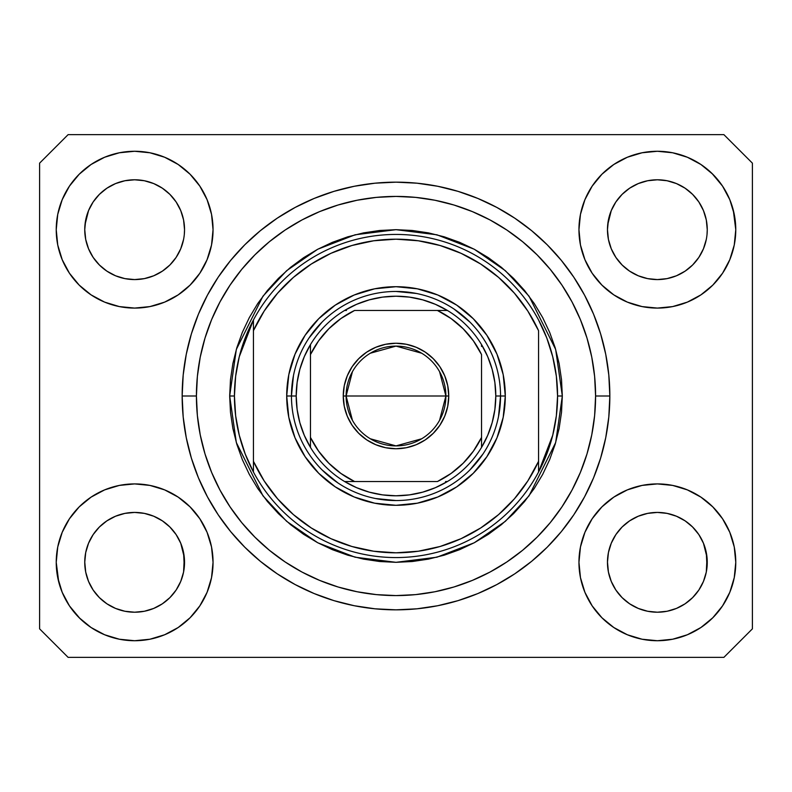 <?xml version="1.0" encoding="UTF-8"?>
<svg xmlns="http://www.w3.org/2000/svg" width="792" height="792" viewBox="0 0 792 792"><rect width="100%" height="100%" fill="white"/><g stroke="black" fill="none" stroke-linecap="round" stroke-linejoin="round"><path stroke-width="1.19" d="M615.839 202L622.076 194.396L629.64 188.189L622.076 194.396L629.64 188.189L638.263 183.586L629.64 188.189L638.263 183.586L647.628 180.744L638.263 183.586L647.628 180.744L657.36 179.784L667.131 180.744L676.517 183.605L667.092 180.744L676.457 183.586L685.08 188.189L676.457 183.586L685.08 188.189L692.644 194.396L698.851 201.96L703.454 210.583L706.296 219.948L703.454 210.583L706.296 219.948L707.256 229.68A49.896 49.896 0 0 1 657.36 279.576A49.896 49.896 0 0 1 607.464 229.68A49.896 49.896 0 0 0 607.702 234.571L608.424 239.412A49.896 49.896 0 0 0 622.067 264.944M629.521 271.092L638.263 275.774A49.896 49.896 0 0 0 647.608 278.616L638.322 275.804M93.119 202L99.356 194.396L106.92 188.189L99.356 194.396L106.92 188.189L115.543 183.586L106.92 188.189L115.543 183.586L124.908 180.744L115.543 183.586L124.908 180.744L134.64 179.784L144.411 180.744L153.796 183.605L144.372 180.744L153.737 183.586L162.36 188.189L153.737 183.586L162.36 188.189L169.924 194.396L176.131 201.96L180.734 210.583L183.576 219.948L180.734 210.583L183.576 219.948L184.536 229.68A49.896 49.896 0 0 1 134.64 279.576A49.896 49.896 0 0 1 84.744 229.68A49.896 49.896 0 0 0 84.982 234.571L85.704 239.412A49.896 49.896 0 0 0 99.346 264.944M106.801 271.092L115.543 275.774A49.896 49.896 0 0 0 124.889 278.616L115.602 275.804M622.126 265.013L629.64 271.171L638.263 275.774L629.64 271.171L638.263 275.774L629.64 271.171L622.086 264.974L615.869 257.4L611.266 248.777L608.424 239.412L611.266 248.777L608.424 239.412L607.464 229.601M99.406 265.013L106.92 271.171L115.543 275.774L106.92 271.171L115.543 275.774L106.92 271.171L99.366 264.974L93.149 257.4L88.546 248.777L85.704 239.412L88.546 248.777L85.704 239.412L84.744 229.601M99.376 264.974A49.896 49.896 0 0 0 115.533 275.774M124.918 278.616A49.896 49.896 0 0 0 144.362 278.616M176.161 257.36L169.914 264.974L162.36 271.171L169.924 264.964L162.36 271.171L153.737 275.774L162.479 271.092L153.737 275.774L144.372 278.616L153.737 275.774A49.896 49.896 0 0 0 169.904 264.974M169.934 264.944A49.896 49.896 0 0 0 183.576 239.431L180.734 248.777L183.576 239.412L180.734 248.777L176.131 257.4L180.734 248.777L176.131 257.4L169.924 264.964L176.131 257.4M84.982 224.789L88.546 210.583L93.149 201.96L99.356 194.396L93.149 201.96L88.546 210.583L85.704 219.948L84.744 229.68A49.896 49.896 0 0 1 134.64 179.784A49.896 49.896 0 0 1 184.536 229.68L184.536 229.759M162.36 271.171L153.678 275.804L144.372 278.616L134.64 279.576L124.908 278.616L134.64 279.576L144.372 278.616M622.096 264.974A49.896 49.896 0 0 0 638.253 275.774M647.638 278.616A49.896 49.896 0 0 0 667.082 278.616M698.881 257.36L692.634 264.974L685.08 271.171L692.644 264.964L685.08 271.171L676.457 275.774L685.199 271.092L676.457 275.774L667.092 278.616L676.457 275.774A49.896 49.896 0 0 0 692.624 264.974M692.654 264.944A49.896 49.896 0 0 0 706.296 239.431L703.454 248.777L706.296 239.412L703.454 248.777L698.851 257.4M607.702 224.789L611.266 210.583L615.869 201.96L622.076 194.396L615.869 201.96L611.266 210.583L608.424 219.948L607.464 229.68A49.896 49.896 0 0 1 657.36 179.784A49.896 49.896 0 0 1 707.256 229.68L707.256 229.759M685.08 271.171L676.398 275.804L667.092 278.616L657.36 279.576L647.628 278.616L657.36 279.576L667.092 278.616M607.702 567.211L607.464 562.32L608.424 572.052L611.266 581.417L608.424 572.052L607.464 561.865M703.435 543.173L706.296 552.588L707.018 567.201A49.896 49.896 0 0 0 707.018 567.201L707.256 562.32A49.896 49.896 0 0 1 657.36 612.216A49.896 49.896 0 0 1 607.464 562.32A49.896 49.896 0 0 1 657.36 512.424A49.896 49.896 0 0 1 707.256 562.32L707.256 562.399M707.256 562.32L707.018 557.429L706.296 572.062L703.454 581.417L706.296 572.052L703.454 581.417L698.851 590.04L703.454 581.417L698.851 590.04L692.644 597.604L698.851 590.04L692.644 597.604L685.08 603.811L692.644 597.604L685.08 603.811L676.457 608.414L685.08 603.811L676.457 608.414L667.092 611.256L676.457 608.414L667.092 611.256L657.36 612.216L647.628 611.256L638.253 608.414L647.628 611.256L638.253 608.414L629.64 603.811L638.263 608.414L629.64 603.811L622.076 597.604L615.869 590.04L611.266 581.417L608.424 572.052M84.982 567.211L84.744 562.32L85.704 572.052L88.546 581.417L85.704 572.052L84.744 561.865M180.715 543.173L183.576 552.588L184.298 567.201A49.896 49.896 0 0 0 184.298 567.201L184.536 562.32A49.896 49.896 0 0 1 134.64 612.216A49.896 49.896 0 0 1 84.744 562.32A49.896 49.896 0 0 1 134.64 512.424A49.896 49.896 0 0 1 184.536 562.32L184.536 562.399M184.536 562.32L184.298 557.429L183.576 572.062L180.734 581.417L183.576 572.052L180.734 581.417L176.131 590.04L180.734 581.417L176.131 590.04L169.914 597.613L162.36 603.811L169.924 597.604L162.36 603.811L153.737 608.414L162.36 603.811L153.737 608.414L144.372 611.256L153.737 608.414L144.372 611.256L134.64 612.216L124.908 611.256L115.533 608.414L124.908 611.256L115.533 608.414L106.92 603.811L115.543 608.414L106.92 603.811L99.356 597.604L93.149 590.04L88.546 581.417L85.704 572.052M79.2 506.88L91.08 497.128L104.633 489.882L119.344 485.417L134.64 483.912L149.935 485.417L164.647 489.882L178.2 497.128L190.08 506.88L199.832 518.76L207.078 532.313L211.543 547.024L213.048 562.32A78.408 78.408 0 0 1 134.64 640.728A78.408 78.408 0 0 1 56.232 562.32L57.737 547.024L62.202 532.313L69.449 518.76L79.2 506.88L84.744 501.831M734.263 547.024L735.768 562.32A78.408 78.408 0 0 1 657.36 640.728A78.408 78.408 0 0 1 578.952 562.32L580.457 547.024L584.922 532.313L592.168 518.76L601.92 506.88L613.8 497.128L627.353 489.882L642.064 485.417L657.36 483.912L672.656 485.417L687.367 489.882L700.92 497.128L712.8 506.88L722.552 518.76L729.798 532.313L734.263 547.024L735.768 562.32L734.263 577.615L729.798 592.327L722.552 605.88L712.8 617.76L700.92 627.512L687.367 634.758L672.656 639.223L657.36 640.728L642.064 639.223L627.353 634.758L613.8 627.512L601.92 617.76L592.168 605.88L584.922 592.327L580.457 577.615L578.952 562.32A78.408 78.408 0 0 1 657.36 483.912A78.408 78.408 0 0 1 735.768 562.32L734.263 577.615M733.273 210.038L735.768 229.68A78.408 78.408 0 0 1 657.36 308.088A78.408 78.408 0 0 1 578.952 229.68L580.457 214.385L584.922 199.673L592.168 186.12L601.92 174.24L613.8 164.489L627.353 157.242L642.064 152.777L657.36 151.272L672.656 152.777L687.367 157.242L700.92 164.489L712.8 174.24L722.552 186.12L729.798 199.673L734.263 214.385L735.768 229.68L734.263 244.975L729.798 259.687L722.552 273.24L712.8 285.12L707.256 290.169M57.737 244.975L56.232 229.68A78.408 78.408 0 0 1 134.64 151.272A78.408 78.408 0 0 1 213.048 229.68A78.408 78.408 0 0 1 134.64 308.088A78.408 78.408 0 0 1 56.232 229.68L57.737 214.385L62.202 199.673L69.449 186.12L79.2 174.24L91.08 164.489L104.633 157.242L119.344 152.777L134.64 151.272L149.935 152.777L164.647 157.242L178.2 164.489L190.08 174.24L199.832 186.12L207.078 199.673L211.543 214.385L213.048 229.68L211.543 244.975L207.078 259.687L199.832 273.24L190.08 285.12L178.2 294.872L164.647 302.118L149.935 306.583L134.64 308.088L119.344 306.583L104.633 302.118L91.08 294.872L79.2 285.12L69.449 273.24L62.202 259.687L57.737 244.975L56.232 229.68L57.737 214.385M609.84 396A213.84 213.84 0 0 1 396 609.84A213.84 213.84 0 0 1 182.16 396L183.19 375.042L186.269 354.281L191.367 333.927L198.436 314.167L207.415 295.198L218.196 277.2L230.7 260.34L244.787 244.787L260.34 230.7L277.2 218.196L295.198 207.415L314.167 198.436L333.927 191.367L354.281 186.269L375.042 183.19L396 182.16L416.958 183.19L437.719 186.269L458.073 191.367L477.833 198.436L496.802 207.415L514.8 218.196L531.66 230.7L547.213 244.787L561.3 260.34L573.804 277.2L584.585 295.198L593.564 314.167L600.633 333.927L605.731 354.281L608.81 375.042L609.84 396L608.81 416.958L605.731 437.719L600.633 458.073L593.564 477.833L584.585 496.802L573.804 514.8L561.3 531.66L547.213 547.213L531.66 561.3L514.8 573.804L496.802 584.585L477.833 593.564L458.073 600.633L437.719 605.731L416.958 608.81L396 609.84L375.042 608.81L354.281 605.731L333.927 600.633L314.167 593.564L295.198 584.585L277.2 573.804L260.34 561.3L244.787 547.213L230.7 531.66L218.196 514.8L207.415 496.802L198.436 477.833L191.367 458.073L186.269 437.719L183.19 416.958L182.16 396A213.84 213.84 0 0 1 396 182.16A213.84 213.84 0 0 1 609.84 396L595.584 396L609.84 396M99.465 265.063L93.149 257.4L88.546 248.777M622.185 265.063L615.869 257.4L611.266 248.777M162.479 520.908L153.678 516.196M169.815 526.937L176.131 534.6L180.774 543.312M176.161 534.64L180.734 543.223A49.896 49.896 0 0 0 169.934 527.056M169.904 527.027A49.896 49.896 0 0 0 153.747 516.226L144.372 513.384L153.737 516.226L162.36 520.829L169.924 527.036L176.131 534.6L169.874 526.987M153.737 516.226L153.737 516.226A49.896 49.896 0 0 0 144.391 513.384L153.737 516.226L162.36 520.829L169.924 527.036M93.119 534.64L99.356 527.036L106.801 520.908L115.543 516.226L124.908 513.384A49.896 49.896 0 0 0 115.553 516.216L106.92 520.829L99.366 527.027L93.149 534.6L88.546 543.223L85.704 552.588L88.546 543.223L93.149 534.6L99.356 527.036L106.92 520.829L115.543 516.226L124.908 513.384L115.543 516.226A49.896 49.896 0 0 0 99.376 527.027M685.199 520.908L676.398 516.196M692.535 526.937L698.851 534.6L703.494 543.312M698.881 534.64L703.454 543.223A49.896 49.896 0 0 0 692.654 527.056M692.624 527.027A49.896 49.896 0 0 0 676.467 516.226L667.092 513.384L676.457 516.226L685.08 520.829L692.644 527.036L698.851 534.6L692.594 526.987M676.457 516.226L676.457 516.226A49.896 49.896 0 0 0 667.111 513.384L676.457 516.226L685.08 520.829L692.644 527.036M615.839 534.64L622.076 527.036L629.521 520.908L638.263 516.226L647.628 513.384A49.896 49.896 0 0 0 638.273 516.216L629.64 520.829L622.086 527.027L615.869 534.6L611.266 543.223L608.424 552.588L611.266 543.223L615.869 534.6L622.076 527.036L629.64 520.829L638.263 516.226L647.628 513.384L638.263 516.226A49.896 49.896 0 0 0 622.096 527.027M698.881 202L703.454 210.583M707.018 224.789L707.018 224.799A49.896 49.896 0 0 0 707.018 224.789L706.296 219.948M638.263 183.586L647.658 180.734L657.36 179.784M176.161 202L180.734 210.583M184.298 224.789L184.298 224.799A49.896 49.896 0 0 0 184.298 224.789L183.576 219.948M115.543 183.586L124.938 180.734L134.64 179.784M84.982 557.429L84.744 562.32L85.704 552.588L88.546 543.223A49.896 49.896 0 0 0 85.704 552.568L84.982 557.429A49.896 49.896 0 0 0 84.744 562.3L84.982 557.429M184.298 557.429L180.734 543.223L183.576 552.588A49.896 49.896 0 0 0 180.744 543.233M607.702 557.429L607.464 562.32L608.424 552.588L611.266 543.223A49.896 49.896 0 0 0 608.424 552.568L607.702 557.429A49.896 49.896 0 0 0 607.464 562.3L607.702 557.429M707.018 557.429L703.454 543.223L706.296 552.588A49.896 49.896 0 0 0 703.464 543.233M723.888 657.36L68.112 657.36L39.6 628.848L39.6 163.152L68.112 134.64L723.888 134.64L752.4 163.152L752.4 628.848L723.888 657.36L752.4 628.848L752.4 163.152L723.888 134.64L68.112 134.64L39.6 163.152L39.6 628.848L68.112 657.36L723.888 657.36M58.727 581.962L56.232 562.32A78.408 78.408 0 0 1 134.64 483.912A78.408 78.408 0 0 1 213.048 562.32L211.543 577.615L207.078 592.327L199.832 605.88L190.08 617.76L178.2 627.512L164.647 634.758L149.935 639.223L134.64 640.728L119.344 639.223L104.633 634.758L91.08 627.512L79.2 617.76L69.449 605.88L62.202 592.327L57.737 577.615L56.232 562.32L57.737 547.024M707.256 501.831L712.8 506.88M84.744 290.169L79.2 285.12M712.8 285.12L700.92 294.872L687.367 302.118L672.656 306.583L657.36 308.088L642.064 306.583L627.353 302.118L613.8 294.872L601.92 285.12L592.168 273.24L584.922 259.687L580.457 244.975L578.952 229.68A78.408 78.408 0 0 1 657.36 151.272A78.408 78.408 0 0 1 735.768 229.68L734.263 244.975M600.633 333.927L599.386 329.957M477.833 198.436L458.073 191.367L477.833 198.436M333.927 191.367L314.167 198.436L333.927 191.367M198.436 314.167L197.129 317.414M191.367 458.073L192.614 462.043M314.167 593.564L333.927 600.633L314.167 593.564M458.073 600.633L477.833 593.564L458.073 600.633M593.564 477.833L594.871 474.586M91.08 164.489L88.961 165.954M69.449 186.12L77.468 176.022M184.536 229.68L184.298 234.571M722.552 186.12L711.978 173.418M613.8 164.489L601.92 174.24M584.922 199.673L583.11 204.484M722.552 273.24L723.997 270.993M707.256 229.68L707.018 234.571M700.92 627.512L703.039 626.046M722.552 605.88L714.533 615.978M667.082 513.384A49.896 49.896 0 0 0 657.38 512.424L647.628 513.384L657.36 512.424L667.092 513.384L657.36 512.424A49.896 49.896 0 0 0 647.638 513.384M69.449 518.76L68.003 521.007M69.449 605.88L80.022 618.582M178.2 627.512L190.08 617.76M207.078 592.327L208.89 587.516M144.362 513.384A49.896 49.896 0 0 0 134.66 512.424L124.908 513.384L134.64 512.424L144.372 513.384L134.64 512.424A49.896 49.896 0 0 0 124.918 513.384M79.2 174.24L80.022 173.418M184.536 169.191L190.08 174.24M712.8 174.24L714.533 176.022M712.8 617.76L711.978 618.582M607.464 622.809L601.92 617.76M79.2 617.76L77.468 615.978M99.346 527.056A49.896 49.896 0 0 0 88.546 543.213L93.149 534.6M622.067 527.056A49.896 49.896 0 0 0 611.266 543.213L615.869 534.6M667.092 180.744L676.457 183.586L685.08 188.189L692.644 194.396L698.851 201.96M162.36 188.189L169.924 194.396L176.131 201.96M85.704 219.948L88.546 210.583L93.149 201.96M608.424 219.948L611.266 210.583L615.869 201.96M622.076 597.604L629.64 603.811L622.076 597.604L615.869 590.04L611.266 581.417M657.36 612.216L647.628 611.256L657.36 612.216L667.092 611.256L657.36 612.216M707.018 567.211L706.296 572.052M99.356 597.604L106.92 603.811L99.356 597.604L93.149 590.04L88.546 581.417M134.64 612.216L124.908 611.256L134.64 612.216L144.372 611.256L134.64 612.216M184.298 567.211L183.576 572.052M144.372 180.744L153.737 183.586M286.704 396L291.456 396L286.704 396L288.803 374.675L295.02 354.173L305.128 335.283L318.721 318.721L335.283 305.128L354.173 295.02L374.675 288.803L396 286.704L417.325 288.803L437.827 295.02L456.717 305.128L473.279 318.721L486.872 335.283L496.98 354.173L503.197 374.675L505.296 396A109.296 109.296 0 0 1 396 505.296A109.296 109.296 0 0 1 286.704 396A109.296 109.296 0 0 1 396 286.704A109.296 109.296 0 0 1 505.296 396L503.197 417.325L496.98 437.827L486.872 456.717L473.279 473.279L456.717 486.872L437.827 496.98L417.325 503.197L396 505.296L374.675 503.197L354.173 496.98L335.283 486.872L318.721 473.279L305.128 456.717L295.02 437.827L288.803 417.325L286.704 396M500.544 396L505.296 396L500.544 396A104.544 104.544 0 0 0 396 291.456A104.544 104.544 0 0 0 291.456 396L296.208 396A99.792 99.792 0 0 1 310.464 344.599L304.316 356.608L299.841 369.329L297.119 382.546L296.208 396L297.119 409.454L299.841 422.671L304.316 435.392L310.464 447.401A99.792 99.792 0 0 1 296.208 396L291.456 396A104.544 104.544 0 0 1 396 291.456A104.544 104.544 0 0 1 500.544 396A104.544 104.544 0 0 1 396 500.544A104.544 104.544 0 0 1 291.456 396A104.544 104.544 0 0 0 396 500.544A104.544 104.544 0 0 0 500.544 396L495.792 396L500.544 396L498.534 416.394M229.68 396L234.432 396A161.568 161.568 0 0 1 538.56 319.968A161.568 161.568 0 0 1 557.568 396L562.32 396L555.667 442.57L529.056 495.792L505.365 521.314L474.269 542.758L436.937 557.202L396 562.32L355.063 557.202L317.731 542.758L286.635 521.314L262.944 495.792L236.333 442.57L229.68 396L230.482 412.305L232.878 428.452L236.838 444.282L242.342 459.647L249.322 474.398L257.707 488.407L267.429 501.514L278.398 513.602L290.486 524.571L303.593 534.293L317.602 542.678L332.353 549.658L347.718 555.162L363.548 559.122L379.695 561.518L396 562.32L412.305 561.518L428.452 559.122L444.282 555.162L459.647 549.658L474.398 542.678L488.407 534.293L501.514 524.571L513.602 513.602L524.571 501.514L534.293 488.407L542.678 474.398L549.658 459.647L555.162 444.282L559.122 428.452L561.518 412.305L562.32 396L561.518 379.695L559.122 363.548L555.162 347.718L549.658 332.353L542.678 317.602L534.293 303.593L524.571 290.486L513.602 278.398L501.514 267.429L488.407 257.707L474.398 249.322L459.647 242.342L444.282 236.838L428.452 232.878L412.305 230.482L396 229.68L379.695 230.482L363.548 232.878L347.718 236.838L332.353 242.342L317.602 249.322L303.593 257.707L290.486 267.429L278.398 278.398L267.429 290.486L257.707 303.593L249.322 317.602L242.342 332.353L236.838 347.718L232.878 363.548L230.482 379.695L229.68 396L236.333 349.43L262.944 296.208L286.635 270.686L317.731 249.242L355.063 234.798L396 229.68L436.937 234.798L474.269 249.242L505.365 270.686L529.056 296.208L555.667 349.43L562.32 396L557.568 396A161.568 161.568 0 0 1 538.56 472.032L552.747 435.184L556.36 415.741L557.568 396L556.36 376.259L552.747 356.816L546.777 337.956L538.56 319.968A161.568 161.568 0 0 0 253.44 319.968L253.44 461.33L264.172 480.932L277.586 498.812L293.406 514.602L311.305 527.977L330.927 538.679L351.866 546.48L373.705 551.222L396 552.816L418.295 551.222L440.134 546.48L461.073 538.679L480.695 527.977L498.594 514.602L514.414 498.812L527.828 480.932L538.56 461.33L538.56 330.67L527.828 311.068L514.414 293.188L498.594 277.398L480.695 264.023L461.073 253.321L440.134 245.52L418.295 240.778L396 239.184L373.705 240.778L351.866 245.52L330.927 253.321L311.305 264.023L293.406 277.398L277.586 293.188L264.172 311.068L253.44 330.67A156.816 156.816 0 0 1 538.56 330.67L538.56 461.33A156.816 156.816 0 0 1 253.44 461.33L253.44 472.032A161.568 161.568 0 0 1 234.432 396L229.68 396M182.16 396L196.416 396A199.584 199.584 0 0 1 396 196.416A199.584 199.584 0 0 1 595.584 396L594.624 415.562L591.753 434.937L586.991 453.935L580.388 472.378L572.022 490.08L561.944 506.88L550.282 522.611L537.124 537.124L522.611 550.282L506.88 561.944L490.08 572.022L472.378 580.388L453.935 586.991L434.937 591.753L415.562 594.624L396 595.584L376.438 594.624L357.063 591.753L338.065 586.991L319.622 580.388L301.92 572.022L285.12 561.944L269.389 550.282L254.875 537.124L241.718 522.611L230.056 506.88L219.978 490.08L211.613 472.378L205.009 453.935L200.247 434.937L197.376 415.562L196.416 396L197.376 376.438L200.247 357.063L205.009 338.065L211.613 319.622L219.978 301.92L230.056 285.12L241.718 269.389L254.875 254.875L269.389 241.718L285.12 230.056L301.92 219.978L319.622 211.613L338.065 205.009L357.063 200.247L376.438 197.376L396 196.416L415.562 197.376L434.937 200.247L453.935 205.009L472.378 211.613L490.08 219.978L506.88 230.056L522.611 241.718L537.124 254.875L550.282 269.389L561.944 285.12L572.022 301.92L580.388 319.622L586.991 338.065L591.753 357.063L594.624 376.438L595.584 396A199.584 199.584 0 0 1 396 595.584A199.584 199.584 0 0 1 196.416 396L182.16 396M538.56 472.032A161.568 161.568 0 0 1 253.44 472.032A161.568 161.568 0 0 0 538.56 472.032L538.56 461.33L538.56 472.032L546.777 454.044L552.747 435.184M600.633 458.073L599.386 462.043M198.436 477.833L197.129 474.586M191.367 333.927L192.614 329.957M593.564 314.167L594.871 317.414M469.923 322.077L454.083 309.078M416.394 293.466L396 291.456M322.077 322.077L309.078 337.917M293.466 375.606L291.456 396M322.077 469.923L337.917 482.922M375.606 498.534L396 500.544M469.923 469.923L482.922 454.083M253.44 319.968L239.253 356.816L235.64 376.259L234.432 396L235.64 415.741L239.253 435.184L245.223 454.044L253.44 472.032L253.44 319.968L245.223 337.956L239.253 356.816M352.44 420.344L346.104 396A49.896 49.896 0 0 0 396 445.896A49.896 49.896 0 0 0 445.896 396L448.747 396A52.747 52.747 0 0 1 396 448.747A52.747 52.747 0 0 1 343.253 396L445.896 396A49.896 49.896 0 0 1 396 445.896A49.896 49.896 0 0 1 346.104 396L352.44 371.656M439.56 371.656L445.896 396L439.56 420.344M421.69 438.778L396 445.896L370.31 438.778M310.464 447.401L310.464 437.432A95.04 95.04 0 0 0 354.568 481.536L437.432 481.536A95.04 95.04 0 0 0 481.536 437.432L481.536 354.568A95.04 95.04 0 0 0 437.432 310.464L354.568 310.464A95.04 95.04 0 0 0 310.464 354.568L310.464 437.432L318.552 451.084L328.799 463.201L340.916 473.448L354.568 481.536L344.599 481.536A99.792 99.792 0 0 1 310.464 447.401A99.792 99.792 0 0 0 344.599 481.536L437.432 481.536L451.084 473.448L463.201 463.201L473.448 451.084L481.536 437.432L481.536 447.401A99.792 99.792 0 0 1 344.599 481.536L356.608 487.684L369.329 492.159L382.546 494.881L396 495.792L409.454 494.881L422.671 492.159L435.392 487.684L447.401 481.536A99.792 99.792 0 0 0 481.536 447.401L487.684 435.392L492.159 422.671L494.881 409.454L495.792 396A99.792 99.792 0 0 1 481.536 447.401L481.536 354.568L473.448 340.916L463.201 328.799L451.084 318.552L437.432 310.464L447.401 310.464A99.792 99.792 0 0 1 495.792 396L494.881 382.546L492.159 369.329L487.684 356.608L481.536 344.599A99.792 99.792 0 0 0 447.401 310.464L354.568 310.464L340.916 318.552L328.799 328.799L318.552 340.916L310.464 354.568L310.464 344.599A99.792 99.792 0 0 1 447.401 310.464L435.392 304.316L422.671 299.841L409.454 297.119L396 296.208L382.546 297.119L369.329 299.841L356.608 304.316L344.599 310.464A99.792 99.792 0 0 0 310.464 344.599L310.464 445.53M481.536 344.599L481.536 346.47M344.599 310.464L346.47 310.464M447.401 481.536L445.53 481.536M448.747 396L447.737 406.286L444.728 416.186L439.857 425.304L433.293 433.293L425.304 439.857L416.186 444.728L406.286 447.737L396 448.747L385.714 447.737L375.814 444.728L366.696 439.857L358.707 433.293L352.143 425.304L347.272 416.186L344.263 406.286L343.253 396L344.263 385.714L347.272 375.814L352.143 366.696L358.707 358.707L366.696 352.143L375.814 347.272L385.714 344.263L396 343.253L406.286 344.263L416.186 347.272L425.304 352.143L433.293 358.707L439.857 366.696L444.728 375.814L447.737 385.714L448.747 396L346.104 396A49.896 49.896 0 0 1 396 346.104A49.896 49.896 0 0 1 445.896 396A49.896 49.896 0 0 0 396 346.104A49.896 49.896 0 0 0 346.104 396L343.253 396A52.747 52.747 0 0 1 396 343.253A52.747 52.747 0 0 1 448.747 396M370.31 353.222L396 346.104L421.69 353.222"/></g></svg>
